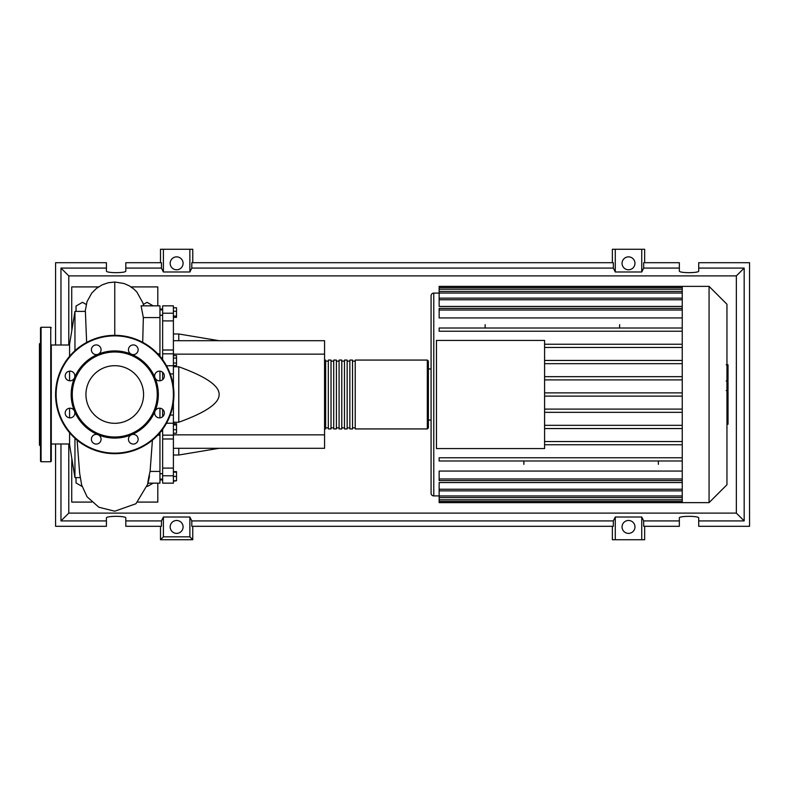 <?xml version="1.0" encoding="UTF-8"?>
<svg xmlns="http://www.w3.org/2000/svg" width="789" height="789" viewBox="0 0 789 789"><rect width="100%" height="100%" fill="white"/><g stroke="black" fill="none" stroke-linecap="round" stroke-linejoin="round"><path stroke-width="1.18" d="M159.95 309.041L162.642 309.041M159.95 479.959L162.642 479.959M161.242 431.129L162.642 431.129M173.402 340.7L324.565 340.7L324.565 354.153L173.402 354.153M324.565 354.153L324.565 448.3L173.402 448.3M324.565 434.847L173.402 434.847M173.402 422.223L178.778 422.223C205.909 412.43 219.362 403.189 219.125 394.5C219.362 385.811 205.909 376.57 178.778 366.777L173.402 366.777M178.778 448.3L178.778 455.016L173.402 455.016M178.778 366.777L178.778 422.223M173.402 333.984L178.778 333.984L178.778 340.7M173.402 307.769L176.519 307.769L176.519 317.365L173.402 317.365M173.402 316.083L176.519 316.083M173.402 311.28L176.519 311.28M173.402 358.078L176.519 358.078L176.519 355.592L173.402 355.592M173.402 365.534L176.519 365.534L176.519 358.078M173.402 363.048L176.519 363.048M173.402 429.719L176.519 429.719L176.519 423.634L173.402 423.634M173.402 424.926L176.519 424.926M173.402 433.24L176.519 433.24L176.519 429.719M173.402 480.738L176.519 480.738L176.519 471.635L173.402 471.635M173.402 476.428L176.519 476.428M173.402 472.128L176.519 472.128M173.402 481.231L176.519 480.738M173.402 350.01L162.642 350.01L162.642 353.837L173.402 353.837L173.402 305.846L162.642 305.846L162.642 320.906L173.402 320.906M162.642 350.01L162.642 320.906M163.875 415.083L162.642 415.083L162.642 416.71M173.402 468.094L162.642 468.094L162.642 483.154L173.402 483.154L173.402 402.459M173.402 386.541L173.402 353.837M162.642 415.083L162.642 409.353M162.642 379.647L162.642 373.917L163.875 373.917M162.642 372.29L162.642 373.917M162.642 468.094L162.642 438.99L173.402 438.99M162.642 435.133L162.642 438.99M173.402 435.133L162.642 435.163L162.642 429.275M162.642 359.725L162.642 353.837M324.565 427.855L325.64 428.93L325.64 360.07L324.565 361.145M427.313 360.07L355.228 360.07L355.228 428.93L427.313 428.93L428.388 427.855L428.388 361.145L427.313 360.07L427.313 428.93M428.388 394.5L428.388 427.855M352.535 394.5L352.535 360.07L349.852 360.07L349.852 428.93L352.535 428.93L352.535 394.5M347.16 394.5L347.16 360.07L344.468 360.07L344.468 428.93L347.16 428.93L347.16 394.5M341.785 394.5L341.785 360.07L339.092 360.07L339.092 428.93L341.785 428.93L341.785 394.5M336.4 394.5L336.4 360.07L333.708 360.07L333.708 428.93L336.4 428.93L336.4 394.5M331.025 394.5L331.025 360.07L328.332 360.07L328.332 428.93L331.025 428.93L331.025 394.5M726.955 304.258L726.955 484.742L709.064 502.632L709.064 286.368L726.955 304.258M709.064 286.368L682.238 286.368L682.238 502.632L439.148 502.632L439.148 482.562L682.238 482.562M431.08 493.214A2.692 2.692 0 0 0 433.772 495.906L433.772 293.094A2.692 2.692 0 0 0 431.08 295.786L431.08 493.214L431.08 420.054L428.388 420.054M428.388 368.946L431.08 368.946L431.08 295.786M682.238 317.937L439.148 317.937L439.148 308.41L682.238 308.41M682.238 306.438L439.148 306.438L439.148 287.61L682.238 287.61M436.465 448.566L436.465 340.434L544.588 340.434L544.588 448.566L436.465 448.566M682.238 360.445L544.588 360.445M682.238 363.68L544.588 363.68M682.238 376.669L544.588 376.669M682.238 379.894L544.588 379.894M682.238 392.883L544.588 392.883M682.238 396.117L544.588 396.117M682.238 409.106L544.588 409.106M682.238 412.331L544.588 412.331M682.238 425.32L544.588 425.32M682.238 428.555L544.588 428.555M682.238 441.544L544.588 441.544M682.238 478.972L439.148 478.972L439.148 471.063L682.238 471.063M682.238 444.769L544.588 444.769M619.631 324.654L619.631 328.007M485.146 324.654L485.146 328.007M658.371 464.346L658.371 460.993M523.876 464.346L523.876 460.993M682.238 286.368L439.148 286.368L439.148 287.61M439.148 478.972L439.148 480.59L682.238 480.59M682.238 460.993L439.148 460.993L439.148 457.768L682.238 457.768M682.238 328.007L439.148 328.007L439.148 331.232L682.238 331.232M682.238 344.231L544.588 344.231M682.238 347.456L544.588 347.456M728.03 365.208L728.03 379.894M728.03 365.899L726.955 365.899M726.955 382.063L728.03 382.063L728.03 390.516L726.215 390.516M728.03 386.59L726.955 386.59M726.955 396.936L728.03 396.936L728.03 391.443L726.955 391.443M728.03 396.936L728.03 424.196L726.955 424.196M728.03 419.521L726.955 419.521M728.03 418.781L726.955 418.781M728.03 412.903L726.955 412.903M728.03 409.363L726.955 409.363M728.03 407.824L726.955 407.824M728.03 403.287L726.955 403.287M69.58 443.99L51.285 443.99M69.58 345.01L51.285 345.01M74.955 438.28L74.955 477.611L69.58 444.799L69.58 432.707M74.955 350.72L74.955 311.389L69.58 344.201L69.58 356.293M69.58 371.155L69.58 380.791M69.58 408.209L69.58 417.845M74.955 477.611L80.192 477.611M74.955 311.389L85.39 311.389L86.642 342.436M153.145 483.154L147.464 486.438M82.066 486.438L76.03 482.957L76.03 477.611M76.03 311.389L76.03 306.043L82.49 302.315L86.179 304.446M143.351 304.446L147.04 302.315L153.145 305.846M159.95 417.845L159.95 408.209M159.95 380.791L159.95 371.155M147.681 483.154L159.95 483.154L159.95 432.707M159.95 471.428L150.088 471.428L152.415 440.144M149.515 476.073C146.843 489.279 147.809 480.55 150.088 471.428L150.186 470.402M142.701 342.337L143.342 317.572L159.95 317.572L159.95 305.846L141.103 305.846L143.342 317.572M159.95 356.293L159.95 317.572M72.539 326.153L71.73 324.565L71.868 330.216M71.868 458.784L71.73 464.435L72.539 462.847M72.795 464.435L71.73 464.435L71.73 502.09L91.682 502.09M98.507 286.91L71.73 286.91L71.73 324.565L72.795 324.565M131.023 286.91L157.8 286.91L157.8 305.846M157.8 483.154L157.8 502.09L137.838 502.09M51.285 345.74L51.285 461.21L50.743 461.743L41.067 461.743L40.525 461.21L40.525 451.525M50.743 461.743L50.743 327.257L41.067 327.257L41.067 461.743M41.067 327.257L40.525 327.79L40.525 461.21M40.525 342.86L39.45 343.935L39.45 445.065L40.525 446.14M40.525 368.039L40.525 377.724M40.525 394.5L40.525 441.84M51.285 420.961L51.285 412.696M51.285 446.682L51.285 441.84M143.568 394.5A28.808 28.808 0 0 1 114.76 423.308A28.808 28.808 0 0 1 85.952 394.5A28.808 28.808 0 0 1 114.76 365.692A28.808 28.808 0 0 1 143.568 394.5M55.585 394.5A59.175 59.175 0 0 1 114.76 335.325A59.175 59.175 0 0 1 173.935 394.5A59.175 59.175 0 0 1 114.76 453.675A59.175 59.175 0 0 1 55.585 394.5A59.175 59.175 0 0 1 114.76 335.325L114.76 282.008L108.211 282.748L102.116 284.868L96.445 288.409L91.721 293.143L87.017 301.645L85.163 311.389M155.019 377.823A43.573 43.573 0 0 1 155.019 411.177A4.842 4.842 0 0 1 162.919 409.609A4.842 4.842 0 0 1 162.919 416.454A4.842 4.842 0 0 1 155.019 411.177A43.573 43.573 0 0 1 131.438 434.759A4.842 4.842 0 0 1 138.134 439.226A4.842 4.842 0 0 1 133.292 444.069A4.842 4.842 0 0 1 131.438 434.759A43.573 43.573 0 0 1 98.092 434.759A4.842 4.842 0 0 1 99.661 442.659A4.842 4.842 0 0 1 92.816 442.659A4.842 4.842 0 0 1 98.092 434.759A43.573 43.573 0 0 1 74.501 411.177A4.842 4.842 0 0 1 70.034 417.874A4.842 4.842 0 0 1 65.191 413.032A4.842 4.842 0 0 1 74.501 411.177A43.573 43.573 0 0 1 131.438 354.241A43.573 43.573 0 0 1 155.019 377.823A4.842 4.842 0 0 1 159.496 371.126A4.842 4.842 0 0 1 164.339 375.968A4.842 4.842 0 0 1 155.019 377.823M72.263 394.5A42.498 42.498 0 0 1 114.76 352.002A42.498 42.498 0 0 1 157.258 394.5A42.498 42.498 0 0 1 114.76 436.998A42.498 42.498 0 0 1 72.263 394.5M66.611 379.391A4.842 4.842 0 0 1 66.611 372.546A4.842 4.842 0 0 1 74.501 377.823A4.842 4.842 0 0 1 66.611 379.391M91.396 349.774A4.842 4.842 0 0 1 96.238 344.931A4.842 4.842 0 0 1 98.092 354.241A4.842 4.842 0 0 1 91.396 349.774M129.869 346.341A4.842 4.842 0 0 1 136.714 346.341A4.842 4.842 0 0 1 131.438 354.241A4.842 4.842 0 0 1 129.869 346.341M183.087 526.924A6.46 6.46 0 0 1 176.628 533.384A6.46 6.46 0 0 1 170.177 526.924A6.46 6.46 0 0 1 176.628 520.474A6.46 6.46 0 0 1 183.087 526.924M634.967 526.924A6.46 6.46 0 0 1 628.508 533.384A6.46 6.46 0 0 1 622.057 526.924A6.46 6.46 0 0 1 628.508 520.474A6.46 6.46 0 0 1 634.967 526.924M183.087 263.329A6.46 6.46 0 0 1 176.628 269.779A6.46 6.46 0 0 1 170.177 263.329A6.46 6.46 0 0 1 176.628 256.869A6.46 6.46 0 0 1 183.087 263.329M634.967 263.329A6.46 6.46 0 0 1 628.508 269.779A6.46 6.46 0 0 1 622.057 263.329A6.46 6.46 0 0 1 628.508 256.869A6.46 6.46 0 0 1 634.967 263.329M679.349 520.918L643.676 520.918L643.676 526.302L679.349 526.302L679.349 517.988C678.875 515.799 699.182 515.799 698.709 517.988L698.709 526.302L749.55 526.302L749.55 262.698L698.709 262.698L698.709 271.012C699.182 273.201 678.875 273.201 679.349 271.012L679.349 262.698L643.676 262.698L643.676 268.082L679.349 268.082M160.492 262.698L160.492 249.255L163.402 249.255L163.402 271.988L161.459 268.082L161.459 262.698L125.796 262.698L125.796 271.012C126.26 273.201 105.953 273.201 106.426 271.012L106.426 262.698L55.585 262.698L55.585 345.01M644.652 262.698L644.652 249.255L641.743 249.255L641.743 271.988L615.282 271.988L613.339 268.082L613.339 262.698L191.796 262.698L191.796 268.082L189.863 271.988L189.863 249.255L192.763 249.255L192.763 262.698M612.372 262.698L612.372 249.255L615.282 249.255L615.282 271.988M644.652 526.302L644.652 539.745L612.372 539.745L612.372 526.302M192.763 526.302L192.763 539.745L160.492 539.745L160.492 526.302M698.709 268.082L744.175 268.082L744.175 520.918L698.709 520.918M55.585 443.99L55.585 526.302L106.426 526.302L106.426 517.988C105.953 515.799 126.26 515.799 125.796 517.988L125.796 526.302L161.459 526.302L161.459 520.918L125.796 520.918M125.796 268.082L161.459 268.082M106.426 520.918L60.97 520.918L60.97 443.99M60.97 345.01L60.97 268.082L106.426 268.082M641.743 249.255L615.282 249.255M643.676 268.082L641.743 271.988M189.863 271.988L163.402 271.988M189.863 249.255L163.402 249.255M161.459 520.918L163.402 517.012L189.863 517.012L191.796 520.918L191.796 526.302L613.339 526.302L613.339 520.918L615.282 517.012L615.282 539.745M615.282 517.012L641.743 517.012L641.743 539.745M641.743 517.012L643.676 520.918M744.175 520.918L736.354 513.106L68.781 513.106L68.781 443.99M60.97 520.918L68.781 513.106M613.339 520.918L191.796 520.918M191.796 268.082L613.339 268.082M192.763 539.745L189.863 536.836L163.402 536.836L160.492 539.745M163.402 517.012L163.402 536.836M189.863 517.012L189.863 536.836M744.175 268.082L736.354 275.894L736.354 513.106M68.781 345.01L68.781 275.894L736.354 275.894M60.97 268.082L68.781 275.894M173.402 313.223L162.642 313.223M166.489 423.239L173.402 423.239M173.402 415.083L170.246 415.083M170.246 373.917L173.402 373.917M173.402 365.761L166.489 365.761M162.642 475.777L173.402 475.777M682.238 289.228L439.148 289.228M682.238 310.028L439.148 310.028M682.238 293.044L439.148 293.044M682.238 299.751L439.148 299.751M682.238 499.772L439.148 499.772M682.238 495.956L439.148 495.956M682.238 489.249L439.148 489.249M728.03 380.574L726.955 380.574M728.03 377.152L726.955 377.152M728.03 371.106L726.955 371.106M728.03 390.397L726.955 390.397M728.03 394.194L726.955 394.194M728.03 397.281L726.955 397.281M114.76 285.914L114.76 290.608M114.76 335.325A59.175 59.175 0 0 1 173.935 394.5M114.76 453.133A58.633 58.633 0 0 1 56.127 394.5A58.633 58.633 0 0 1 114.76 335.867A58.633 58.633 0 0 1 173.402 394.5A58.633 58.633 0 0 1 114.76 453.133M162.642 473.745L159.95 473.745M162.642 315.255L159.95 315.255M219.125 448.3L178.778 455.016M219.125 340.7L178.778 333.984M162.642 309.88L159.95 309.88M162.642 357.871L161.242 357.871M162.642 479.12L159.95 479.12M328.332 427.855L325.64 427.855M333.708 427.855L331.025 427.855M339.092 427.855L336.4 427.855M344.468 427.855L341.785 427.855M349.852 427.855L347.16 427.855M355.228 427.855L352.535 427.855M355.228 361.145L352.535 361.145M349.852 361.145L347.16 361.145M344.468 361.145L341.785 361.145M339.092 361.145L336.4 361.145M333.708 361.145L331.025 361.145M328.332 361.145L325.64 361.145M433.772 293.094L439.148 293.094M433.772 495.906L439.148 495.906M439.148 291.427L682.238 291.427M439.148 298.134L682.238 298.134M682.238 501.39L439.148 501.39M682.238 497.573L439.148 497.573M682.238 490.866L439.148 490.866M682.238 502.632L709.064 502.632M726.215 364.804L728.03 364.804M726.215 380.988L728.03 380.988M157.761 435.163L159.95 435.163M157.761 353.837L159.95 353.837M143.667 305.846L142.967 303.035L136.862 292.009L133.597 288.823L129.13 285.756L123.962 283.488L114.76 282.008M148.332 483.154L135.964 503.727L114.76 511.213L98.872 507.238L87.096 496.823L81.652 485.008L79.61 472.946L77.105 440.144M50.743 327.257L51.285 327.79"/></g></svg>
